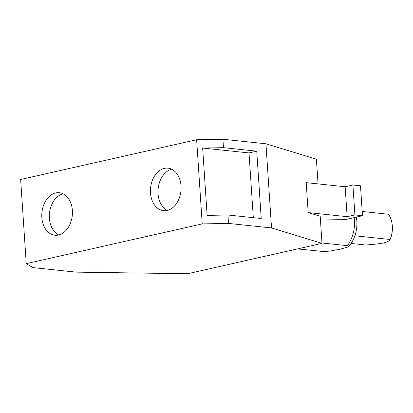 <?xml version="1.0" encoding="UTF-8"?>
<svg xmlns="http://www.w3.org/2000/svg" width="413" height="413" viewBox="0 0 413 413"><rect width="100%" height="100%" fill="white"/><g stroke="black" fill="none" stroke-linecap="round" stroke-linejoin="round"><path stroke-width="0.62" d="M171.71 169.227A21.378 15.26 -84 0 0 158.05 193.666A21.378 15.26 -84 0 0 167.379 210.408M63.06 193.774A21.378 15.26 -84 0 0 49.4 218.214A21.378 15.26 -84 0 0 58.729 234.956M181.039 185.969A21.378 15.26 96 0 1 163.527 210.682A21.378 15.26 96 0 1 150.487 192.871A21.378 15.26 96 0 1 167.998 168.158A21.378 15.26 96 0 1 181.039 185.969M72.389 210.516A21.378 15.26 96 0 1 54.877 235.229A21.378 15.26 96 0 1 41.837 217.419A21.378 15.26 96 0 1 59.348 192.706A21.378 15.26 96 0 1 72.389 210.516M207.13 215.379L202.654 148.05L223.479 147.673L256.752 151.173L261.222 218.508L227.95 215.008L207.13 215.379M253.308 217.672L249.008 152.924L202.654 148.05M249.008 152.924L256.752 151.173M354.901 235.787L390.135 239.488A21.373 15.255 -84 0 0 392.35 226.179A21.373 15.255 -84 0 0 388.457 214.244L362.196 211.482M390.135 239.488C389.092 241.094 387.007 242.224 383.873 242.875C381.065 243.567 375.009 244.274 365.696 245.012L351.158 243.479M308.181 212.581L347.152 216.68L345.165 186.748L306.193 182.649L308.181 212.581L320.204 216.257L322.006 243.376L187.59 273.742L75.992 272.126L32.973 267.603L26.241 263.659L202.225 223.898L196.634 139.728L20.65 179.49L26.241 263.659M196.634 139.728L222.922 139.258L223.479 147.673M227.95 215.008L228.508 223.423L202.225 223.898M322.006 243.376L271.532 227.945L228.508 223.423M271.532 227.945L265.941 143.781L222.922 139.258M362.48 215.72L360.492 185.793L352.924 184.998L354.912 214.925L362.48 215.72L346.259 219.386L320.385 218.993M347.152 216.68L354.912 214.925M345.165 186.748L352.924 184.998M321.98 242.989L347.441 245.668L348.902 246.473L348.195 246.943L340.291 249.163L329.75 251.109L323.549 251.548L297.494 248.91M265.941 143.781L316.415 159.206L318.051 183.899M347.441 245.668A29.932 21.368 -84 0 0 354.431 220.165A29.932 21.368 -84 0 0 354.173 217.599M356.388 217.099L356.853 220.981C357.348 230.826 354.7 239.323 348.908 246.478"/></g></svg>
